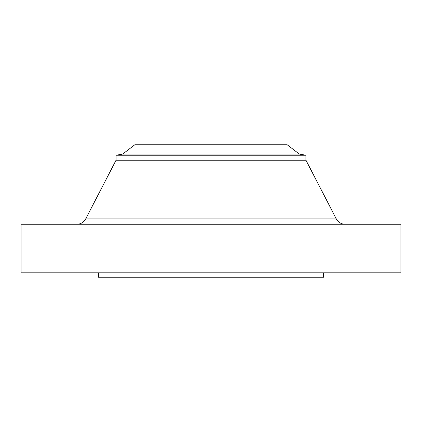 <?xml version="1.0" encoding="UTF-8"?>
<svg xmlns="http://www.w3.org/2000/svg" width="422" height="422" viewBox="0 0 422 422"><rect width="100%" height="100%" fill="white"/><g stroke="black" fill="none" stroke-linecap="round" stroke-linejoin="round"><path stroke-width="0.63" d="M135.921 218.876L85.708 218.876A9.938 9.938 0 0 1 76.878 224.251A9.938 9.938 0 0 0 85.708 218.876L336.292 218.876L305.95 160.212L305.95 155.243L299.325 154.072L287.182 144.757L134.818 144.757L122.675 154.072L299.325 154.072L122.675 154.072L116.05 155.243L305.95 155.243L116.05 155.243L116.05 160.212L305.95 160.212L116.05 160.212L85.708 218.876L116.05 160.212L116.05 155.243L122.675 154.072L134.818 144.757L287.182 144.757L299.325 154.072L305.95 155.243L305.95 160.212L336.292 218.876L286.079 218.876M400.9 272.828L400.9 224.251L21.1 224.251L21.1 272.828L400.9 272.828L21.1 272.828L21.1 224.251L400.9 224.251L400.9 272.828M323.616 277.243L323.616 272.828L323.616 277.243L98.384 277.243L323.616 277.243M98.384 272.828L98.384 277.243L98.384 272.828M85.708 218.876L336.292 218.876A9.938 9.938 0 0 0 345.122 224.251"/></g></svg>
